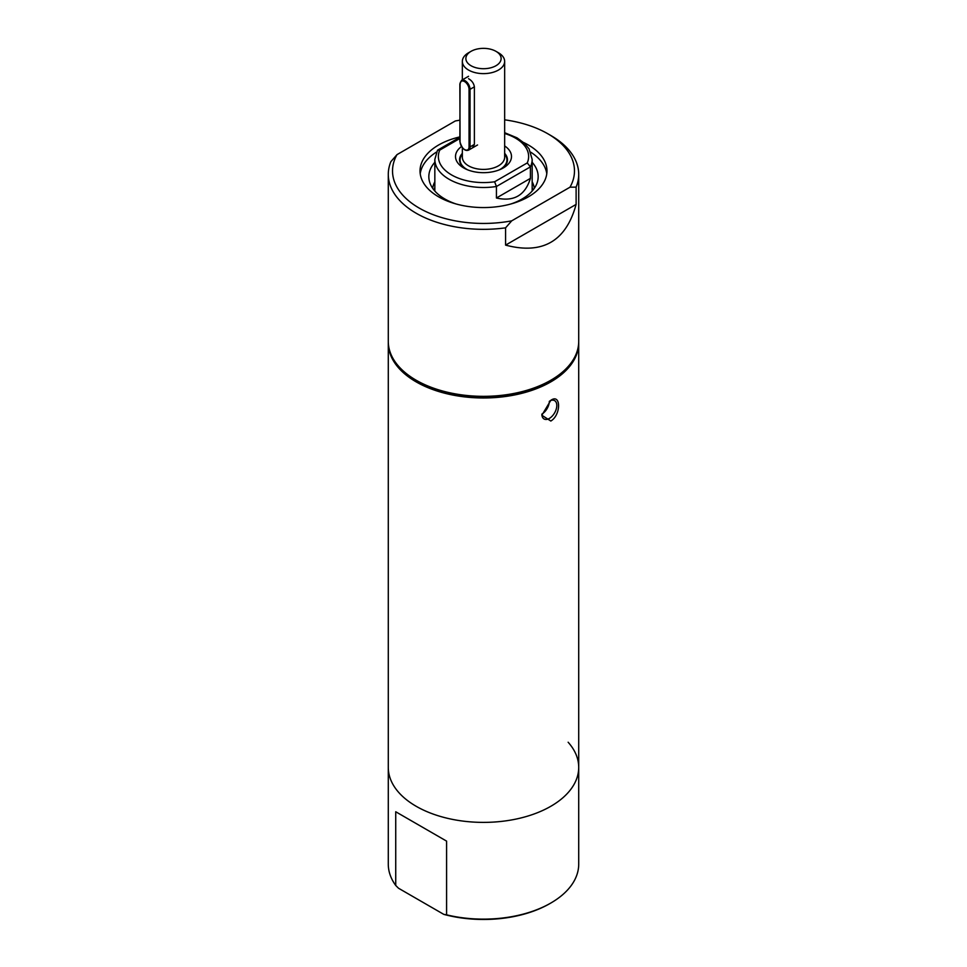 <?xml version="1.0" encoding="UTF-8"?>
<svg xmlns="http://www.w3.org/2000/svg" width="967" height="967" viewBox="0 0 967 967"><rect width="100%" height="100%" fill="white"/><g stroke="black" fill="none" stroke-linecap="round" stroke-linejoin="round"><path stroke-width="1.45" d="M395.733 811.76L395.733 885.47L398.501 888.226L443.817 914.383L446.585 914.83L446.585 841.121L395.733 811.76L446.585 841.121M395.733 885.47A95.213 54.974 180 0 1 388.287 864.16L388.287 767.423A95.213 54.974 0 0 0 416.173 806.285A95.213 54.974 0 0 0 519.932 818.203A95.213 54.974 0 0 0 578.713 767.423L578.713 864.16A95.213 54.974 180 0 1 550.827 903.033L549.824 903.613A93.799 54.152 180 0 1 443.817 914.383M388.299 342.185A95.213 54.974 0 0 0 388.287 343.007L388.287 767.423A95.213 54.974 0 0 0 416.173 806.285A95.213 54.974 0 0 0 519.932 818.203A95.213 54.974 0 0 0 578.713 767.423A95.213 54.974 0 0 0 568.137 742.233M550.827 903.033A95.213 54.974 180 0 1 446.585 914.83M462.347 154.091A23.413 13.514 0 0 0 466.94 169.443A23.413 13.514 0 0 0 467.702 169.866M499.298 169.866A23.413 13.514 0 0 0 504.653 154.091M471.038 51.336L468.536 52.774A21.153 12.22 0 0 0 462.347 61.404A21.153 12.22 0 0 0 468.536 70.047A21.153 12.22 0 0 0 491.599 72.694A21.153 12.22 0 0 0 504.653 61.404A21.153 12.22 0 0 0 498.464 52.774L495.962 51.336A17.636 10.178 0 0 0 471.038 51.336A17.636 10.178 0 0 0 471.038 65.732A17.636 10.178 0 0 0 495.962 65.732A17.636 10.178 0 0 0 495.962 51.336L498.464 52.774M468.536 78.69C471.86 80.636 473.806 83.343 474.386 86.825L470.035 89.339A7.047 4.073 -120 0 0 466.952 82.243A7.047 4.073 -120 0 0 461.525 80.346L460.062 83.585M472.488 147.891L474.386 144.409L474.386 86.825M462.347 153.342A23.957 13.828 0 0 0 459.543 159.821A23.957 13.828 0 0 0 465.248 168.766M501.752 168.766A23.957 13.828 0 0 0 507.457 159.821A23.957 13.828 0 0 0 504.653 153.342M461.452 146.561A27.995 16.161 0 0 0 463.701 167.944A27.995 16.161 0 0 0 503.299 167.944A27.995 16.161 0 0 0 504.653 145.932M459.857 138.499L439.755 150.103L437.507 150.211L434.836 159.398A48.664 28.091 0 0 0 449.087 179.27A48.664 28.091 0 0 0 496.434 186.486L530.412 166.868A48.664 28.091 0 0 0 532.164 159.398L529.082 148.894L524.452 143.261L517.007 137.822L504.653 132.697M439.755 150.103A45.135 26.061 0 0 0 494.608 181.772L496.434 186.486L496.434 198.005L530.412 178.375L530.412 166.868L527.245 162.927A45.135 26.061 0 0 0 504.653 133.494M496.434 198.005C513.803 201.934 525.129 195.394 530.412 178.375M459.857 120.198A90.983 52.532 0 0 0 455.3 120.972L397.002 154.635L390.886 161.622A95.213 54.974 0 0 0 388.287 174.374L388.287 341.375A95.213 54.974 0 0 0 416.173 380.236L417.176 380.817A93.799 54.152 0 0 0 549.824 380.817L550.827 380.236A95.213 54.974 0 0 0 578.713 341.375L578.713 174.374A95.213 54.974 0 0 0 550.827 135.501L547.83 133.772A90.983 52.532 0 0 0 504.653 119.823M417.176 380.817L416.173 380.236A95.213 54.974 0 0 0 550.827 380.236M388.287 174.374A95.213 54.974 0 0 0 416.173 213.236A95.213 54.974 0 0 0 505.584 227.837L505.584 245.122L576.114 204.4L576.114 187.127A95.213 54.974 0 0 0 578.713 174.374M550.827 135.501L547.83 133.772A90.983 52.532 0 0 1 569.998 187.199L511.7 220.851L505.584 227.837M397.002 154.635A90.983 52.532 0 0 0 419.17 208.062A90.983 52.532 0 0 0 511.7 220.851M523.667 142.536A63.471 36.649 180 0 1 528.381 145.002A63.471 36.649 180 0 1 546.971 170.917A63.471 36.649 180 0 1 507.796 204.774A63.471 36.649 180 0 1 438.619 196.833A63.471 36.649 180 0 1 420.029 170.917A63.471 36.649 180 0 1 459.857 136.903M530.75 152.194A63.471 36.649 180 0 1 546.778 173.794M420.222 173.794A63.471 36.649 180 0 1 436.25 152.194M569.998 187.199L576.114 187.127M505.584 245.122C542.547 254.841 566.058 241.266 576.114 204.4M434.836 187.417A49.365 28.502 0 0 0 434.231 190.342M532.164 187.417A49.365 28.502 180 0 1 532.769 190.342M532.164 181.772A50.961 29.421 180 0 1 534.316 188.299M434.836 181.772A50.961 29.421 0 0 0 432.684 188.299M434.836 162.299A54.66 31.56 0 0 0 429.493 181.554A54.66 31.56 0 0 0 455.977 203.94M511.023 203.94A54.66 31.56 0 0 0 522.156 198.984A54.66 31.56 180 0 0 537.507 181.554A54.66 31.56 180 0 0 532.164 162.299M388.287 343.007A95.213 54.974 0 0 0 416.173 381.88A95.213 54.974 0 0 0 519.932 393.799A95.213 54.974 0 0 0 578.713 343.007A95.213 54.974 0 0 0 578.701 342.185M550.827 421.032L541.846 415.242L550.827 400.302C561.126 393.098 561.186 414.94 550.827 421.032M550.042 400.797A10.577 6.104 -60 0 1 554.623 400.64A10.577 6.104 -60 0 1 556.811 405.487A10.577 6.104 -60 0 1 549.329 418.445A10.577 6.104 -60 0 1 544.046 418.965A10.577 6.104 -60 0 1 541.871 414.65M549.329 401.317A10.577 6.104 -60 0 1 541.907 414.094M462.347 147.782L462.347 157.198A21.153 12.22 0 0 0 468.536 165.828A21.153 12.22 0 0 0 491.599 168.476A21.153 12.22 0 0 0 504.653 157.198L504.653 61.404M494.608 181.772L527.245 162.927M474.386 144.409L470.035 146.924L470.035 89.339L469.043 89.339A6.346 3.663 -120 0 0 464.547 81.566A6.346 3.663 -120 0 0 460.062 84.153L459.857 141.46C461.924 148.495 464.825 151.396 468.572 150.151A7.047 4.073 -120 0 0 470.035 146.924L469.043 146.924L469.043 89.339M460.062 141.738L459.857 83.863L460.062 141.738A6.346 3.663 -120 0 0 464.547 149.51A6.346 3.663 -120 0 0 469.043 146.924M462.347 79.874L462.347 61.404M532.164 191.043L532.164 159.398M434.836 191.043L434.836 159.398M459.857 137.302L437.507 150.211M578.713 767.423L578.713 343.007M477.553 144.965L468.572 150.151M468.536 76.296L461.525 80.346"/></g></svg>
